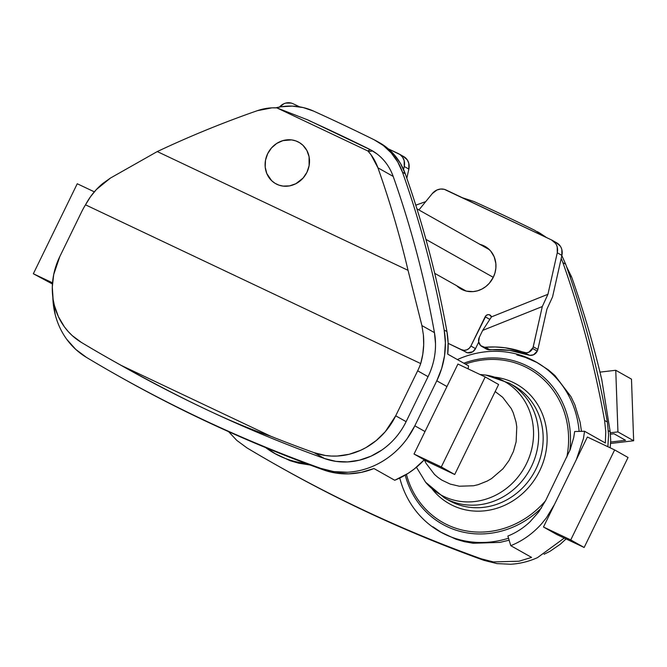 <?xml version="1.0" encoding="UTF-8"?>
<svg xmlns="http://www.w3.org/2000/svg" width="667" height="667" viewBox="0 0 667 667"><rect width="100%" height="100%" fill="white"/><g stroke="black" fill="none" stroke-linecap="round" stroke-linejoin="round"><path stroke-width="1" d="M544.722 236.71L534.534 230.198A2372.394 2171.569 119.4 0 0 473.945 201.509L462.423 197.74M584.55 431.266L574.671 431.524L573.695 437.652L570.185 449.633L545.723 500.383L538.778 511.881L529.915 521.902C523.345 528.064 516 532.783 507.879 536.051L510.78 545.673C522.569 540.904 532.833 533.608 541.571 523.803L546.431 517.775L554.452 504.51L576.396 459.513L583.458 438.527L584.55 431.266L605.353 442.996L605.761 431.624L604.577 420.443A1054.402 965.141 119.4 0 0 562.898 262.64L561.214 258.387M481.149 558.788L483.925 560.347A1581.599 1447.715 119.4 0 1 280.398 467.284L277.622 465.716A1581.599 1447.715 119.4 0 0 481.149 558.788L493.397 561.922L519.001 561.222L531.582 557.404L510.78 545.673M277.622 465.716A1581.599 1447.715 119.4 0 1 246.915 447.857L236.785 440.387L228.623 431.682M415.783 205.203A1054.402 965.141 119.4 0 1 425.704 201.634M607.87 446.723L608.579 434.776L607.354 422.003A1054.402 965.141 119.4 0 0 565.674 264.199L561.847 255.578M483.925 560.347L496.982 563.607L510.58 564.24C519.818 563.748 528.789 561.547 537.502 557.629L564.274 538.069M566.066 538.919L560.322 544.205L550.075 551.259L544.097 554.269M566.483 266.508L571.636 277.022A1043.855 955.494 -60.6 0 1 601.751 379.54L610.188 431.724L610.714 440.595L610.205 447.824M546.707 237.652L539.795 233.066M305.903 463.457A97.532 89.278 119.4 0 1 274.437 453.335A97.532 89.278 119.4 0 1 265.649 447.607M274.437 453.335L290.195 460.739L298.649 463.181L310.138 465.032M267.15 448.266L275.679 454.027M537.269 362.648L525.237 357.345L516.792 354.894M581.482 431.399L580.132 422.253L574.862 404.811L571.002 396.673L554.952 375.538L548.282 369.81L536.026 361.939A97.532 89.278 119.4 0 1 579.123 431.407M508.529 538.211A97.532 89.278 119.4 0 1 440.237 531.857A97.532 89.278 119.4 0 1 399.775 478.031M457.37 359.571A97.532 89.278 119.4 0 1 536.026 361.939M440.237 531.857L455.995 539.253L464.449 541.704L473.153 543.255L499.925 542.396L509.121 540.187M432.95 526.788L441.479 532.549M118.593 376.063A1581.599 1447.715 -60.6 0 0 323.503 469.91L335.751 473.045L348.499 473.862L361.356 472.344L373.937 468.534L394.739 480.257A79.081 72.386 -60.6 0 0 424.254 459.805L414.349 468.926L408.129 473.345L394.739 480.257L373.937 468.534A79.081 72.386 -60.6 0 1 323.503 469.91L320.727 468.351L323.503 469.91A1581.599 1447.715 -60.6 0 1 119.977 376.838A1581.599 1447.715 -60.6 0 1 118.593 376.063M376.763 141.162L379.531 142.721A65.9 60.322 -60.6 0 1 405.253 173.762L402.476 172.203L397.774 162.023L391.337 153.035L383.358 145.531L374.112 139.762A2372.394 2171.569 -60.6 0 0 313.532 111.072L303.185 107.562L292.254 106.111L281.107 106.77L275.754 107.829A65.9 60.322 119.4 0 1 313.532 111.072A2372.394 2171.569 119.4 0 1 374.112 139.762A65.9 60.322 119.4 0 1 376.763 141.162A65.9 60.322 119.4 0 1 402.476 172.203A1054.402 965.141 -60.6 0 1 444.164 330.007A79.081 72.386 119.4 0 1 436.785 380.807L441.646 368.526L444.539 355.736L445.381 342.771L444.164 330.007L446.932 331.566A1054.402 965.141 -60.6 0 0 405.253 173.762L402.476 172.203A1054.402 965.141 119.4 0 1 444.164 330.007L446.932 331.566A79.081 72.386 -60.6 0 1 447.707 354.119L468.517 365.849L468.134 368.876A79.081 72.386 -60.6 0 0 468.517 365.849L447.707 354.119L448.116 342.755L446.932 331.566A1054.402 965.141 -60.6 0 0 405.253 173.762L400.55 163.582L394.105 154.594L386.135 147.099L379.373 142.63M370.602 149.808L377.13 154.019C384.542 159.797 389.895 167.267 393.188 176.421A55.353 50.667 -60.6 0 0 371.586 150.342L307.921 119.968L276.855 107.879A55.353 50.667 119.4 0 0 257.312 110.697A1043.855 955.494 119.4 0 0 157.262 151.567L110.447 178.064L96.348 189.561L90.462 196.79L85.509 204.827L420.719 363.582C423.395 354.202 424.287 344.672 423.395 334.992L421.903 325.571L408.046 270.335L157.262 151.567L408.046 270.335A1043.855 955.494 -60.6 0 0 377.931 167.817L371.035 154.786L367.951 151.025L276.855 107.879L367.951 151.025C371.711 151.559 372.703 151.217 370.927 150.017L307.921 119.968L276.855 107.879L271.944 107.854L257.312 110.697A1043.855 955.494 -60.6 0 0 157.262 151.567L110.447 178.064L103.051 183.283C95.89 189.145 90.045 196.331 85.509 204.827A68.534 62.731 119.4 0 0 81.699 211.697L59.747 256.703L53.685 274.612L52.301 287.018L53.118 299.316L54.344 305.286L58.362 316.617L64.382 326.822L68.067 331.382L72.169 335.543L81.482 342.488A1571.052 1438.06 -60.6 0 0 121.494 365.541L270.885 436.285A1571.052 1438.06 -60.6 0 0 314.149 452.676L325.471 455.503L331.324 456.061L337.252 456.045L349.091 454.302L360.589 450.317L366.083 447.532L376.33 440.478L385.301 431.657L395.706 415.808L406.111 421.669L428.056 376.672L417.659 370.81L395.706 415.808L417.659 370.81A68.534 62.731 -60.6 0 0 420.719 363.582L85.509 204.827A68.534 62.731 -60.6 0 0 81.699 211.697L59.747 256.703A68.534 62.731 119.4 0 0 81.482 342.488A1571.052 1438.06 119.4 0 0 111.981 360.23A1571.052 1438.06 119.4 0 0 121.494 365.541C152.551 382.783 180.532 397.307 205.453 409.113C230.373 420.91 252.184 429.973 270.885 436.285L121.494 365.541C152.551 382.783 180.532 397.307 205.453 409.113A1571.052 1438.06 -60.6 0 0 324.554 458.546A1571.052 1438.06 119.4 0 1 117.192 363.148M436.785 380.807L446.957 386.535L436.785 380.807L414.832 425.804A79.081 72.386 119.4 0 1 320.727 468.351A1581.599 1447.715 119.4 0 1 117.209 375.279A1581.599 1447.715 119.4 0 1 86.502 357.42A79.081 72.386 119.4 0 1 52.843 297.39L55.186 314.49C57.52 323.645 61.381 331.924 66.767 339.336L75.763 349.408L86.502 357.42A1581.599 1447.715 -60.6 0 0 320.727 468.351L333.792 471.602L347.382 472.236C356.628 471.752 365.599 469.551 374.312 465.624C387.519 459.571 398.532 450.483 407.337 438.352L414.832 425.804L436.785 380.807M425.004 431.541L414.832 425.804L425.004 431.541M339.328 134.634A2361.855 2161.922 -60.6 0 0 309.046 120.602A2361.855 2161.922 119.4 0 1 369.36 149.166M370.01 149.458L367.951 151.025A55.353 50.667 119.4 0 1 377.931 167.817L393.188 176.421L377.931 167.817A1043.855 955.494 119.4 0 1 408.046 270.335L421.903 325.571L434.45 332.641L421.903 325.571L423.395 334.992L423.695 344.589L422.795 354.185L420.719 363.582A68.534 62.731 119.4 0 1 417.659 370.81L428.056 376.672A68.534 62.731 -60.6 0 0 434.45 332.641A1043.855 955.494 -60.6 0 0 393.188 176.421A1043.855 955.494 119.4 0 1 434.45 332.641L435.509 343.705C435.634 355.144 433.15 366.133 428.056 376.672L406.111 421.669C400.35 433.333 392.229 442.805 381.741 450.108L370.985 456.186L359.496 460.163L347.649 461.914L335.868 461.364L324.554 458.546A68.534 62.731 -60.6 0 0 406.111 421.669L395.706 415.808A68.534 62.731 119.4 0 1 314.149 452.676L324.554 458.546L314.149 452.676A1571.052 1438.06 119.4 0 1 270.885 436.285C252.184 429.973 230.373 420.91 205.453 409.113A1571.052 1438.06 -60.6 0 1 122.386 366.091L111.981 360.23M493.272 277.339L425.93 239.378L493.272 277.339M306.937 172.294A23.72 21.719 119.4 0 1 275.646 183.658A23.72 21.719 119.4 0 1 267.667 153.693A23.72 21.719 119.4 0 1 298.949 142.329A23.72 21.719 119.4 0 1 306.937 172.294L303.068 178.081L295.881 183.7L289.561 185.885L283.05 186.093L278.881 185.118L275.029 183.292L271.652 180.69L266.808 173.57L265.199 167.1L265.491 160.28L267.667 153.693L271.527 147.907L276.747 143.422L282.883 140.62L291.546 139.895L295.723 140.87L299.575 142.688L302.951 145.298L306.853 150.434L309.071 156.662L309.104 165.699L306.937 172.294M631.482 379.139L615.766 370.277L599.966 372.128L615.766 370.277L631.482 379.139L633.65 440.762L610.613 443.463L633.65 440.762L631.482 379.139M610.322 432.791L617.934 431.899L633.65 440.762L617.934 431.899L615.766 370.277L617.934 431.899L610.322 432.791M610.68 442.038L625.563 440.295L614.007 433.775L610.463 434.192L614.007 433.775L625.563 440.295L610.68 442.038M484.234 246.898L487.294 247.866A24.454 22.378 -60.6 0 0 484.609 246.99M479.99 244.389A24.454 22.378 119.4 0 1 485.067 246.415A24.454 22.378 119.4 0 1 493.297 277.297L489.311 283.267L485.851 286.527L481.899 289.061L477.614 290.779L473.145 291.612L466.5 291.129L460.413 288.636L456.687 285.718A24.454 22.378 119.4 0 0 461.047 289.019A24.454 22.378 119.4 0 0 493.297 277.297L494.997 272.828L495.856 268.159L495.839 263.482L494.18 256.812L490.704 251.084L487.519 248.041L479.623 244.297M487.452 349.516L509.671 350.375L528.522 355.027A104.844 95.973 -60.6 0 0 490.028 349.841L485.409 347.24A104.844 95.973 119.4 0 1 523.903 352.426L529.731 355.336L533.5 354.802L537.269 351.109L537.877 349.375L533.258 346.773A7.312 6.695 119.4 0 1 532.65 348.507L537.269 351.109A7.312 6.695 -60.6 0 0 537.877 349.375L533.258 346.773L542.296 306.545L547.941 294.289L557.27 252.768L561.889 255.378L552.559 296.89L546.915 309.146L537.877 349.375L546.915 309.146L552.559 296.89L561.889 255.378L561.822 249.55L561.189 247.749L560.28 246.106L556.128 242.53M481.816 346.456L486.435 349.066A7.312 6.695 -60.6 0 0 490.028 349.841L485.409 347.24A7.312 6.695 119.4 0 1 481.816 346.456A7.312 6.695 119.4 0 1 479.356 337.219L482.683 330.398L479.356 337.219L478.648 341.729L480.632 345.589L484.525 347.249L495.281 346.982L505.052 347.765L526.38 352.801L528.881 352.201L533.008 347.657L542.296 306.545L482.683 330.398L542.296 306.545L547.941 294.289L491.454 316.892L482.683 330.398L491.454 316.892L489.478 314.791L487.994 314.649L486.126 315.508L470.885 346.023L475.504 348.624L478.706 342.063L475.504 348.624A7.312 6.695 -60.6 0 1 466.241 352.334L461.622 349.725L464.182 350.325L466.842 349.833L469.193 348.316L470.885 346.023A7.312 6.695 119.4 0 1 461.622 349.725L448.141 343.338L467.484 352.768L472.703 351.792L475.504 348.624L470.885 346.023L485.151 316.775L489.77 319.376L489.553 319.818L489.77 319.376L485.151 316.775A3.66 3.352 119.4 0 1 491.454 316.892L547.941 294.289L557.27 252.768L557.203 246.948L556.57 245.148L555.661 243.505L551.509 239.928L444.339 189.353L440.637 189.036L436.952 189.995L432.291 193.58L418.909 209.955L432.291 193.58A12.189 11.156 119.4 0 1 446.065 189.987L551.509 239.928A12.189 11.156 119.4 0 1 552.159 240.262A12.189 11.156 119.4 0 1 557.27 252.768L561.889 255.378A12.189 11.156 -60.6 0 0 556.77 242.863L552.159 240.262M490.545 318.292A3.66 3.352 -60.6 0 0 489.77 319.376L490.745 318.109M463.44 290.17L461.306 288.327A24.454 22.378 -60.6 0 0 463.44 290.17M485.251 348.191L485.918 348.733M528.522 355.027A7.312 6.695 -60.6 0 0 537.269 351.109L532.65 348.507A7.312 6.695 119.4 0 1 523.903 352.426L528.522 355.027M399.133 153.994A12.189 11.156 119.4 0 0 398.482 153.66L388.252 148.808L400.067 154.586L402.635 157.237L404.177 160.672L404.244 166.5L408.863 169.101L406.82 178.222L408.863 169.101A12.189 11.156 -60.6 0 0 403.743 156.595L399.133 153.994A12.189 11.156 119.4 0 1 404.244 166.5L403.568 169.518L404.244 166.5L408.863 169.101L408.796 163.282L407.254 159.838L403.101 156.261M299.658 106.853L293.038 103.719L299.658 106.853M279.265 107.312L283.925 103.727L285.743 103.085L291.312 103.085L293.038 103.719A12.189 11.156 119.4 0 0 279.49 107.037M614.64 449.925L587.377 437.01L543.48 527.013L556.887 534.567L584.15 547.482L570.744 539.928L614.64 449.925L628.047 457.487L584.15 547.482M570.744 539.928L543.48 527.013M52.443 284L33.35 273.753L77.247 183.75L94.322 191.838M33.35 273.753L52.526 282.833M485.201 376.955L457.929 364.04L414.032 454.035L427.439 461.597L454.711 474.512L441.304 466.95L485.201 376.955L498.608 384.509L454.711 474.512M441.304 466.95L414.032 454.035M424.345 459.855L426.005 463.257L434.517 474.462L438.044 477.497L441.871 480.132L450.258 484.1L459.355 486.226L473.545 485.768L478.239 484.651L487.31 481.024L491.604 478.547L502.976 468.768L508.971 460.614L513.415 451.501L516.133 441.796L516.775 426.938L516.058 422.086L513.265 412.84L511.222 408.529L502.71 397.324L495.172 391.546M604.577 420.443L607.354 422.003M562.898 262.64L565.674 264.199M541.504 507.904A89.787 82.183 119.4 0 1 405.228 475.121M463.815 363.207A89.787 82.183 119.4 0 1 569.826 450.525M495.339 377.222A68.559 62.756 119.4 0 1 539.661 470.827A68.559 62.756 119.4 0 1 432.249 489.136M545.523 500.792A88.086 80.632 119.4 0 1 465.533 530.765A88.086 80.632 119.4 0 1 406.445 474.404M465.358 364.065A88.086 80.632 119.4 0 1 566.833 457.095M444.572 497.991L449.091 500.533A65.9 60.322 -60.6 0 0 535.993 468.959A65.9 60.322 -60.6 0 0 513.815 385.726L509.296 383.175A65.9 60.322 119.4 0 1 531.474 466.416A65.9 60.322 119.4 0 1 444.572 497.991L425.571 482.199L416.441 467.242M509.296 383.175L485.951 375.096A65.032 59.53 119.4 0 1 526.488 463.665A65.032 59.53 119.4 0 1 425.571 482.199M610.188 431.724L608.412 430.724M571.636 277.022L569.743 275.955M537.177 231.599L539.953 233.158M485.951 375.096L479.99 374.487M117.209 375.279L119.977 376.838M466.125 291.045L434.717 273.337M489.428 249.708L416.925 208.838"/></g></svg>
